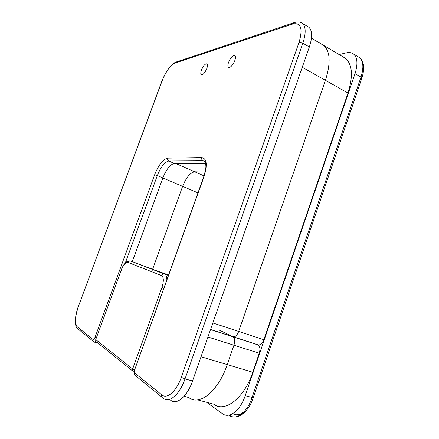 <?xml version="1.0" encoding="UTF-8"?>
<svg xmlns="http://www.w3.org/2000/svg" width="439" height="439" viewBox="0 0 439 439"><rect width="100%" height="100%" fill="white"/><g stroke="black" fill="none" stroke-linecap="round" stroke-linejoin="round"><path stroke-width="0.66" d="M188.88 397.558C199.29 406.393 218.43 391.078 227.248 364.595L233.938 345.219C235.09 341.339 234.865 338.568 233.257 336.905L222.557 331.67L232.862 336.658C235.09 337.256 237.033 335.517 238.695 331.45L325.42 80.304C330.819 63.232 330.315 51.643 323.9 45.546L321.145 43.916L323.9 45.546C330.315 51.643 330.819 63.232 325.42 80.304L238.695 331.45C237.033 335.517 235.09 337.256 232.862 336.658L233.257 336.905C234.865 338.568 235.09 341.339 233.938 345.219L227.248 364.595C218.43 391.078 199.29 406.393 188.88 397.558L184.089 396.285M197.616 399.885L213.694 404.165C224.741 413.05 244.249 398.233 252.765 372.25L259.251 353.23C260.354 349.417 260.058 346.673 258.351 345.005L257.934 344.752C260.261 345.383 262.237 343.704 263.861 339.715L348.001 93.03C353.214 76.227 352.44 64.698 345.669 58.431L342.782 56.719M151.735 271.714L152.437 269.771L151.735 271.714M152.635 269.217L182.619 186.361C186.218 177.449 190.252 172.593 194.724 171.797L205.106 172.083L194.724 171.797C190.252 172.593 186.218 177.449 182.619 186.361L152.635 269.217M219.045 329.974L232.862 336.658L210.566 329.459M339.106 54.546L346.426 52.839C349.329 52.175 351.732 52.592 353.636 54.096C357.516 57.707 357.977 64.22 355.025 73.637L245.192 395.709C240.314 410.602 229.174 419.042 222.469 413.708L206.566 402.272M234.816 60.582C235.655 58.096 235.705 56.45 234.947 55.654C232.879 55.166 230.749 57.399 228.56 62.354C227.709 64.84 227.665 66.487 228.423 67.293C230.464 67.809 232.593 65.576 234.816 60.582M206.796 68.528C207.609 66.157 207.685 64.61 207.021 63.885C205.282 63.501 203.427 65.554 201.468 70.037C200.65 72.402 200.574 73.955 201.238 74.685C202.961 75.096 204.81 73.039 206.796 68.528M168.51 399.638L170.705 400.214C176.621 405.488 187.31 396.466 192.545 380.992L309.352 46.984C312.519 37.255 312.37 30.686 308.913 27.278L307.415 26.384M132.304 261.578L162.874 177.921C166.408 169.174 170.25 164.356 174.387 163.467L205.65 163.522M131.497 263.795L132.287 261.622M168.378 275.215L130.52 260.947L168.356 275.275M201.024 356.737L252.765 372.25M207.932 336.993L259.251 353.23M157.524 271.077L168.472 274.946M212.838 322.956L263.861 339.715M233.383 336.823L257.934 344.752M302.262 67.26L348.001 93.03M162.847 177.987L197.951 192.853M175.737 163.467L204.036 175.874M228.768 415.146L229.218 415.464C236.023 420.803 247.212 412.44 252.046 397.624L360.984 77.116L355.025 73.637M245.192 395.709L253.298 397.729L361.818 78.263L360.984 77.116C363.915 67.738 363.41 61.235 359.475 57.597L357.807 56.598M244.605 411.14C240.303 414.937 236.341 415.771 232.708 413.637M229.218 415.464L229.257 415.475C230.409 415.656 231.358 415.157 232.105 413.972M300.797 22.482L302.548 23.459C305.939 26.839 306.038 33.413 302.844 43.187L185.022 378.89L192.545 380.992M181.269 377.326L185.022 378.89C179.743 394.447 169.119 403.551 163.324 398.288C161.881 397.729 161.382 396.587 161.832 394.859C167.029 399.528 176.522 391.286 181.269 377.326L299.047 42.369C303.02 28.573 301 22.427 292.989 23.936L174.733 63.15C170.14 65.537 165.882 71.562 161.958 81.242L78.636 305.78C75.085 316.256 74.603 323.23 77.182 326.715L92.986 339.44C93.644 339.72 94.352 338.924 95.115 337.059L154.654 174.749C158.688 164.773 163.017 159.242 167.649 158.144L201.808 157.585C206.862 158.6 207.576 165.015 203.954 176.818L135.124 368.524C134.389 370.862 134.394 372.475 135.141 373.375L161.832 394.859M299.047 42.369L302.844 43.187L309.352 46.984M94.742 342.266L98.144 343.243M93.073 341.196L78.318 329.201C77.237 328.756 76.858 327.928 77.182 326.715M95.932 341.476L94.198 342.107C93.046 341.635 92.64 340.746 92.986 339.44M203.954 176.818L203.691 176.868C206.807 166.041 205.754 166.436 205.655 163.549L205.095 161.525L203.027 160.784L168.779 161.014C164.696 161.936 160.877 166.787 157.321 175.573L162.874 177.921M154.654 174.749L157.321 175.573L125.099 263.521M167.649 158.144C167.308 159.434 167.687 160.389 168.779 161.014L174.387 163.467M201.808 157.585C201.435 159.028 201.841 160.092 203.027 160.784L205.128 161.728M161.925 397.147L136.529 376.514C135.196 375.982 134.735 374.939 135.141 373.375M135.124 368.524L203.68 176.906M135.338 375.641C134.372 373.688 133.615 374.401 134.949 368.305L134.965 368.261M96.415 337.69L95.115 337.059M292.989 23.936L293.976 22.68L294.745 22.427M161.804 81.363L78.636 305.78M174.733 63.15L176.083 62.036M308.913 27.278L302.548 23.459C300.474 21.785 297.615 21.522 293.976 22.68L175.496 62.228C170.354 64.972 165.794 71.343 161.815 81.336L161.958 81.242M151.329 268.887L144.98 266.643M132.754 371.054L97.063 342.376C95.9 341.899 95.493 340.999 95.845 339.676L132.649 368.969L161.953 287.435C163.928 281.081 163.774 277.113 161.481 275.527L127.804 262.352C125.68 262.138 123.546 264.662 121.411 269.925L95.746 339.517M130.52 260.947L165.19 274.326C166.227 275.248 166.782 276.971 166.842 279.495M96.048 341.646L95.735 339.539L121.411 269.925M121.285 269.859C122.69 266.149 124.396 263.488 126.399 261.869L129.79 260.837L127.804 262.352M134.499 369.874L132.649 368.969C132.249 370.511 132.704 371.548 134.027 372.074L134.235 372.168M168.302 275.429L163.687 273.799L161.481 275.527M163.742 288.121L161.953 287.435M210.528 329.568L258.351 345.005M311.465 38.188L345.669 58.431M361.873 78.109C364.88 68.385 364.085 61.548 359.475 57.597L353.636 54.096M253.276 397.794C248.425 412.342 237.477 420.557 229.257 415.475L228.79 415.14M201.238 74.685L201.556 74.849M228.423 67.293L228.79 67.491M78.554 305.692C76.002 312.76 74.976 318.879 75.481 324.064C75.936 326.462 76.545 327.917 77.313 328.432"/></g></svg>
